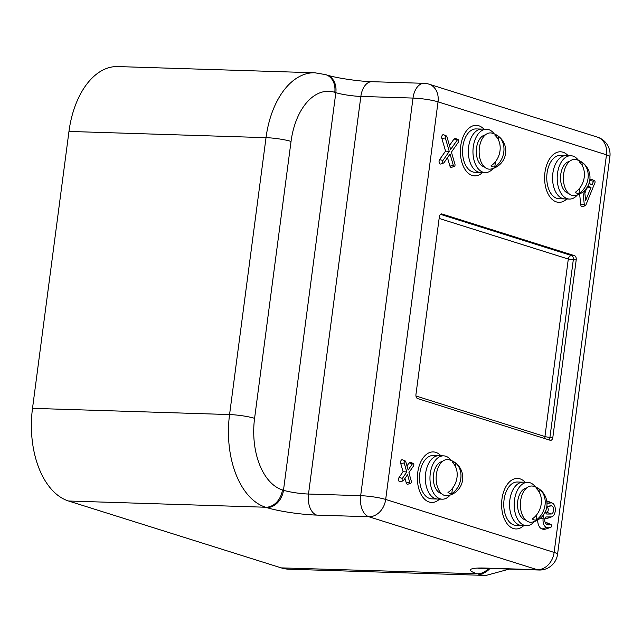 <?xml version="1.0" encoding="UTF-8"?>
<svg xmlns="http://www.w3.org/2000/svg" width="642" height="642" viewBox="0 0 642 642"><rect width="100%" height="100%" fill="white"/><g stroke="black" fill="none" stroke-linecap="round" stroke-linejoin="round"><path stroke-width="0.96" d="M582.968 191.918L584.292 204.573A1.445 0.859 91.8 0 0 584.95 205.697A1.445 0.859 91.8 0 0 585.295 205.689A1.445 0.859 91.8 0 0 585.849 205.063L594.909 182.81A1.445 0.859 91.8 0 0 594.436 180.627A1.445 0.859 91.8 0 0 593.489 181.237L592.084 184.687L589.003 183.419M579.63 194.012L580.745 204.71A2.544 1.517 91.8 0 0 581.917 206.692A2.544 1.517 91.8 0 0 582.511 206.676L585.295 205.689M482.551 172.497A25.287 15.087 -88.2 0 1 474.671 175.86A25.287 15.087 -88.2 0 1 460.731 145.951A25.287 15.087 -88.2 0 1 476.268 125.31A25.287 15.087 -88.2 0 1 483.924 129.162A25.287 15.087 -88.2 0 0 460.731 145.951A25.287 15.087 -88.2 0 0 466.325 171.213A25.287 15.087 -88.2 0 0 482.551 172.497M543.622 514.683L543.124 518.471A7.736 4.614 91.8 0 0 546.631 527.491A16.403 9.782 91.8 0 0 550.475 527.411A16.403 9.782 91.8 0 0 550.844 527.267A1.453 0.867 91.8 0 0 551.526 525.862A1.453 0.867 91.8 0 0 550.9 524.458A1.453 0.867 91.8 0 0 550.475 524.458A13.506 8.057 -88.2 0 1 547.008 524.642A4.839 2.881 -88.2 0 1 546.832 524.578A4.839 2.881 -88.2 0 1 544.938 518.319A2.014 1.204 -88.2 0 1 545.852 517.003A2.014 1.204 -88.2 0 1 546.093 516.954L551.021 516.914A7.014 4.181 91.8 0 0 551.879 516.762A7.014 4.181 91.8 0 0 555.322 510.037A7.014 4.181 91.8 0 0 552.305 503.111A7.014 4.181 91.8 0 0 550.988 502.911L547.923 503.28A1.693 1.011 -88.2 0 1 547.666 503.248A1.693 1.011 -88.2 0 1 547.602 503.232A1.693 1.011 -88.2 0 1 546.92 502.148A1.453 0.867 91.8 0 0 546.888 502.004M545.989 510.069L545.78 511.666A2.014 1.204 91.8 0 0 546.623 513.993A2.014 1.204 91.8 0 0 546.695 514.017A2.014 1.204 91.8 0 0 546.92 514.049L551.069 514.017A4.117 2.456 91.8 0 0 553.597 509.748A4.117 2.456 91.8 0 0 551.053 505.8L547.329 506.249A1.838 1.099 91.8 0 0 546.84 506.506M453.998 166.374A1.445 0.859 91.8 0 0 454.343 166.366A1.445 0.859 91.8 0 0 454.961 164.288L451.414 152.122L458.436 142.099A1.445 0.859 91.8 0 0 458.733 140.678A1.445 0.859 91.8 0 0 458.131 139.619A1.445 0.859 91.8 0 0 457.345 139.932L450.644 149.49L446.896 136.65A1.445 0.859 91.8 0 0 446.359 135.919A1.445 0.859 91.8 0 0 446.302 135.903A1.445 0.859 91.8 0 0 445.444 136.457A1.445 0.859 91.8 0 0 445.339 137.982L449.272 151.448L442.924 160.5A1.445 0.859 91.8 0 0 442.691 162.233A1.445 0.859 91.8 0 0 443.622 162.996A1.445 0.859 91.8 0 0 444.015 162.675L450.042 154.08L453.413 165.628A1.445 0.859 91.8 0 0 453.998 166.374M447.49 157.715L449.922 166.045A2.544 1.517 91.8 0 0 450.965 167.369A2.544 1.517 91.8 0 0 451.559 167.353L454.343 166.366M443.734 134.804A2.544 1.517 91.8 0 0 443.646 134.756A2.544 1.517 91.8 0 0 443.55 134.724A2.544 1.517 91.8 0 0 442.025 135.711A2.544 1.517 91.8 0 0 441.848 138.407L445.556 151.103L439.609 159.585A2.544 1.517 91.8 0 0 439.192 162.635A2.544 1.517 91.8 0 0 440.837 163.983L443.622 162.996M410.342 483.225A1.445 0.859 91.8 0 0 410.679 483.225A1.445 0.859 91.8 0 0 411.305 481.155L408.898 472.689L413.528 465.948A1.445 0.859 91.8 0 0 413.817 464.527A1.445 0.859 91.8 0 0 413.215 463.476A1.445 0.859 91.8 0 0 412.421 463.797L408.143 470.032L405.776 461.71A1.445 0.859 91.8 0 0 405.238 460.964A1.445 0.859 91.8 0 0 405.182 460.948A1.445 0.859 91.8 0 0 404.324 461.502A1.445 0.859 91.8 0 0 404.211 463.018L406.771 472.014L402.414 478.362A1.445 0.859 91.8 0 0 402.189 480.088A1.445 0.859 91.8 0 0 403.12 480.842A1.445 0.859 91.8 0 0 403.521 480.513L407.534 474.671L409.748 482.471A1.445 0.859 91.8 0 0 410.342 483.225M404.974 478.394L406.25 482.88A2.544 1.517 91.8 0 0 407.301 484.22A2.544 1.517 91.8 0 0 407.895 484.212L410.679 483.225M402.614 459.849A2.544 1.517 91.8 0 0 402.518 459.8A2.544 1.517 91.8 0 0 402.43 459.768A2.544 1.517 91.8 0 0 400.913 460.747A2.544 1.517 91.8 0 0 400.72 463.428L403.064 471.669L399.091 477.447A2.544 1.517 91.8 0 0 398.69 480.497A2.544 1.517 91.8 0 0 400.335 481.829L403.12 480.842M523.776 525.589A25.287 15.087 -88.2 0 1 515.895 528.952A25.287 15.087 -88.2 0 1 501.956 499.043A25.287 15.087 -88.2 0 1 517.492 478.402A25.287 15.087 -88.2 0 1 525.148 482.254A25.287 15.087 -88.2 0 0 501.956 499.043A25.287 15.087 -88.2 0 0 507.549 524.305A25.287 15.087 -88.2 0 0 523.776 525.589M406.771 472.014L403.064 471.669M413.215 463.476L410.503 462.312A2.544 1.517 91.8 0 0 409.106 462.882L406.988 465.964M594.436 180.627L591.723 179.463A2.544 1.517 91.8 0 0 590.054 180.546L589.364 182.24M592.084 184.687L588.907 183.692M509.379 569.077L486.05 575.433L288.996 569.213A79.472 47.412 -88.2 0 1 281.22 567.881L477.223 573.771A18.064 14.301 -72.5 0 0 488.602 568.419M334.779 92.328A18.064 14.301 107.5 0 0 325.711 74.641L326.762 74.97A18.064 14.301 107.5 0 1 335.83 92.657L334.779 92.328A61.415 36.634 91.8 0 0 291.043 141.425L254.585 418.335A61.415 36.634 91.8 0 0 282.432 489.942A18.064 14.301 107.5 0 1 265.603 507.236L68.55 501.009A79.472 47.412 -88.2 0 1 32.509 408.344L68.967 131.433A79.472 47.412 -88.2 0 1 117.799 66.567L314.853 72.787A79.472 47.412 -88.2 0 0 266.021 137.661L68.967 131.433M68.55 501.009L281.22 567.881M415.976 396.01L544.93 436.552L568.298 259.047A3.611 0.481 -172.5 0 0 573.306 259.801L549.937 437.306L552.834 437.403A3.611 2.159 -88.2 0 1 550.611 440.348A3.611 2.159 -88.2 0 1 550.258 440.292L417.605 398.578A3.611 2.159 -88.2 0 1 415.968 394.365L439.337 216.86A3.611 2.159 -88.2 0 1 441.552 213.914A3.611 2.159 -88.2 0 1 441.905 213.971L441.198 213.947M439.128 218.432L568.298 259.047A3.611 2.857 107.5 0 1 571.661 255.588L574.566 255.685L441.905 213.971M574.566 255.685A3.611 2.159 -88.2 0 1 576.203 259.898L573.306 259.801A3.611 2.159 91.8 0 0 571.661 255.588L440.484 214.348M552.834 437.403L576.203 259.898M449.272 151.448L445.556 151.103M458.131 139.619L455.411 138.455A2.544 1.517 91.8 0 0 454.03 139.009L449.48 145.501M545.756 512.228L546.751 512.22A2.456 1.469 91.8 0 0 548.26 509.676A2.456 1.469 91.8 0 0 546.743 507.316L546.711 507.324M544.906 518.447L546.647 518.431A8.667 5.168 91.8 0 0 547.706 518.246L551.879 516.762M552.305 503.111L548.236 501.362A8.667 5.168 91.8 0 0 546.767 501.105M550.9 524.458L546.832 522.716A3.106 1.854 91.8 0 0 545.917 522.716A11.845 7.07 -88.2 0 1 545.323 522.925M537.675 520.068A9.389 5.601 91.8 0 0 542.073 528.984A18.064 10.778 91.8 0 0 546.302 528.896L550.475 527.411M544.954 172.433A25.287 15.087 -88.2 0 1 568.146 155.645A25.287 15.087 -88.2 0 0 544.954 172.433A25.287 15.087 -88.2 0 0 550.555 197.696A25.287 15.087 -88.2 0 0 566.774 198.98A25.287 15.087 -88.2 0 1 550.555 197.696A25.287 15.087 -88.2 0 1 544.954 172.433M417.733 472.56A25.287 15.087 -88.2 0 1 440.918 455.772A25.287 15.087 -88.2 0 0 417.733 472.56A25.287 15.087 -88.2 0 0 423.327 497.823A25.287 15.087 -88.2 0 0 439.553 499.107A25.287 15.087 -88.2 0 1 423.327 497.823A25.287 15.087 -88.2 0 1 417.733 472.56M584.581 190.497L585.632 200.553L591.025 187.304L587.743 186.276M584.87 193.282L586.74 187.905M591.025 187.304L587.021 188.002M578.458 160.356A21.676 12.928 91.8 0 0 570.81 155.733L566.172 155.589A21.676 12.928 91.8 0 0 552.858 173.276A21.676 12.928 91.8 0 1 566.172 155.589L560.378 155.404A21.676 12.928 91.8 0 0 547.064 173.091A21.676 12.928 91.8 0 0 559.013 198.731L569.446 199.06A21.676 12.928 91.8 0 0 577.367 194.935M552.858 173.276A21.676 12.928 91.8 0 0 564.808 198.916A21.676 12.928 91.8 0 1 552.858 173.276M535.46 486.965A21.676 12.928 91.8 0 0 527.812 482.343L523.174 482.198A21.676 12.928 91.8 0 0 509.86 499.885A21.676 12.928 91.8 0 1 523.174 482.198L517.38 482.014A21.676 12.928 91.8 0 0 504.066 499.701A21.676 12.928 91.8 0 0 516.016 525.341L526.448 525.67A21.676 12.928 91.8 0 0 534.369 521.545M509.86 499.885A21.676 12.928 91.8 0 0 521.81 525.525A21.676 12.928 91.8 0 1 509.86 499.885M494.236 133.873A21.676 12.928 91.8 0 0 486.588 129.251L481.949 129.106A21.676 12.928 91.8 0 0 468.628 146.793A21.676 12.928 91.8 0 1 481.949 129.106L476.155 128.922A21.676 12.928 91.8 0 0 462.834 146.609A21.676 12.928 91.8 0 0 474.783 172.249L485.216 172.578A21.676 12.928 91.8 0 0 493.144 168.453M468.628 146.793A21.676 12.928 91.8 0 0 480.585 172.433A21.676 12.928 91.8 0 1 468.628 146.793M451.238 460.483A21.676 12.928 91.8 0 0 443.59 455.86L438.951 455.716A21.676 12.928 91.8 0 0 425.63 473.403A21.676 12.928 91.8 0 1 438.951 455.716L433.157 455.531A21.676 12.928 91.8 0 0 419.836 473.218A21.676 12.928 91.8 0 0 431.785 498.858L442.218 499.187A21.676 12.928 91.8 0 0 450.146 495.062M425.63 473.403A21.676 12.928 91.8 0 0 437.579 499.043A21.676 12.928 91.8 0 1 425.63 473.403M527.812 482.343A21.676 12.928 91.8 0 0 514.491 500.038A21.676 12.928 91.8 0 0 526.448 525.67M525.565 519.94A16.074 9.59 -88.2 0 1 517.54 503.705A16.074 9.59 -88.2 0 1 526.576 488M443.59 455.86A21.676 12.928 91.8 0 0 430.268 473.547A21.676 12.928 91.8 0 0 442.218 499.187M441.343 493.457A16.074 9.59 -88.2 0 1 433.318 477.223A16.074 9.59 -88.2 0 1 442.346 461.518M528.839 521.954A18.137 10.818 91.8 0 0 532.058 522.147A18.425 18.425 0 0 0 533.197 486.219A18.137 10.818 91.8 0 0 520.582 501.097A18.137 10.818 91.8 0 0 528.839 521.954M536.704 514.788L535.998 520.132A15.849 9.453 -88.2 0 1 534.064 519.868A15.849 9.453 -88.2 0 1 532.21 518.937A18.137 14.357 107.5 0 0 536.222 488.45A15.849 9.453 -88.2 0 1 538.165 488.714A15.849 9.453 -88.2 0 1 540.01 489.637L539.593 492.847M535.998 520.132A18.137 14.357 -72.5 0 0 540.01 489.637M444.617 495.472A18.137 10.818 91.8 0 0 447.835 495.664A18.425 18.425 0 0 0 448.967 459.736A18.137 10.818 91.8 0 0 436.351 474.615A18.137 10.818 91.8 0 0 444.617 495.472M452.482 488.305L451.775 493.65A15.849 9.453 -88.2 0 1 449.833 493.385A15.849 9.453 -88.2 0 1 447.988 492.454A18.137 14.357 107.5 0 0 452 461.967A15.849 9.453 -88.2 0 1 453.934 462.232A15.849 9.453 -88.2 0 1 455.788 463.155L455.363 466.365M451.775 493.65A18.137 14.357 -72.5 0 0 455.788 463.155M570.81 155.733A21.676 12.928 91.8 0 0 557.497 173.428A21.676 12.928 91.8 0 0 569.446 199.06M486.588 129.251A21.676 12.928 91.8 0 0 473.266 146.938A21.676 12.928 91.8 0 0 485.216 172.578M568.563 193.33A16.074 9.59 -88.2 0 1 560.546 177.096A16.074 9.59 -88.2 0 1 569.574 161.391M484.341 166.848A16.074 9.59 -88.2 0 1 476.316 150.613A16.074 9.59 -88.2 0 1 485.352 134.908M571.837 195.345A18.137 10.818 91.8 0 0 575.055 195.537A18.425 18.425 0 0 0 576.195 159.609A18.137 10.818 91.8 0 0 563.58 174.488A18.137 10.818 91.8 0 0 571.837 195.345M579.702 188.178L578.996 193.523A15.849 9.453 -88.2 0 1 577.062 193.258A15.849 9.453 -88.2 0 1 575.208 192.327A18.137 14.357 107.5 0 0 579.22 161.84A15.849 9.453 -88.2 0 1 581.162 162.105A15.849 9.453 -88.2 0 1 583.016 163.028L582.591 166.238M578.996 193.523A18.137 14.357 -72.5 0 0 583.016 163.028M487.615 168.862A18.137 10.818 91.8 0 0 490.833 169.055A18.425 18.425 0 0 0 491.965 133.127A18.137 10.818 91.8 0 0 479.349 148.005A18.137 10.818 91.8 0 0 487.615 168.862M495.48 161.696L494.773 167.04A15.849 9.453 -88.2 0 1 492.831 166.776A15.849 9.453 -88.2 0 1 490.986 165.845A18.137 14.357 107.5 0 0 494.998 135.358A15.849 9.453 -88.2 0 1 496.94 135.623A15.849 9.453 -88.2 0 1 498.786 136.545L498.369 139.755M494.773 167.04A18.137 14.357 -72.5 0 0 498.786 136.545M547.923 503.28L547.329 503.031M546.92 514.049L546.358 513.817M445.339 137.982L441.848 138.407M404.211 463.018L400.72 463.428M402.414 478.362L399.091 477.447M412.421 463.797L409.106 462.882M409.748 482.471L406.25 482.88M593.489 181.237L590.054 180.546M584.292 204.573L580.745 204.71M486.05 575.433A79.472 47.412 -88.2 0 1 478.274 574.1A18.064 14.301 -72.5 0 0 489.91 568.467M477.223 573.771A36.129 4.775 -172.5 0 1 485.143 568.066L537.306 569.711L368.861 516.746A18.064 10.778 -88.2 0 1 360.668 495.688L413.015 98.074L360.852 96.428L308.505 494.035L360.668 495.688A18.064 2.391 -172.5 0 1 385.682 499.452L554.134 552.417L606.481 154.81A18.064 14.301 -72.5 0 0 597.413 137.123L428.96 84.15A18.064 18.064 0 0 0 424.113 83.332A18.064 10.778 91.8 0 0 413.015 98.074A18.064 2.391 -172.5 0 1 438.029 101.845A18.064 14.301 -72.5 0 0 428.96 84.15M282.432 489.942L283.483 490.271A18.064 2.391 7.5 0 0 308.505 494.035A18.064 10.778 91.8 0 0 316.699 515.101L368.861 516.746A18.064 14.301 -72.5 0 0 385.682 499.452L438.029 101.845L606.481 154.81A18.064 2.391 -172.5 0 1 609.9 156.704A18.064 18.064 0 0 0 597.413 137.123M254.585 418.335A18.064 2.391 -172.5 0 0 229.563 414.563A79.472 47.412 -88.2 0 0 265.603 507.236L266.663 507.565A18.064 14.301 107.5 0 0 283.483 490.271L335.83 92.657A18.064 2.391 7.5 0 0 360.852 96.428A18.064 10.778 -88.2 0 1 371.951 81.686L424.113 83.332M291.043 141.425A18.064 2.391 -172.5 0 0 266.021 137.661L229.563 414.563L32.509 408.344M266.663 507.565A36.129 4.775 -172.5 0 0 316.699 515.101M485.143 568.066A18.064 10.778 91.8 0 0 486.917 568.371L539.079 570.016A18.064 10.778 91.8 0 1 537.306 569.711A18.064 14.301 -72.5 0 0 554.134 552.417A18.064 2.391 -172.5 0 1 557.553 554.319L609.9 156.704M548.79 439.826A3.611 2.159 91.8 0 0 549.937 437.306A3.611 0.481 -172.5 0 1 544.93 436.552A3.611 2.857 -72.5 0 0 545.235 438.711M442.924 160.5L439.609 159.585M457.345 139.932L454.03 139.009M453.413 165.628L449.922 166.045M551.053 505.8L546.743 507.316M551.069 514.017L546.751 512.22M550.988 502.911L546.775 501.193M551.021 516.914L546.647 518.431M546.093 516.954L545.628 517.123M550.475 524.458L545.917 522.716M546.631 527.491L542.073 528.984M543.124 518.471L540.331 518.246M405.238 460.964L402.518 459.8M326.762 74.97C335.132 77.786 358.637 81.422 371.951 81.686M325.711 74.641L314.853 72.787M539.079 570.016A18.064 18.064 0 0 0 557.553 554.319M478.892 568.539L486.917 568.371M446.359 135.919L443.646 134.756"/></g></svg>
